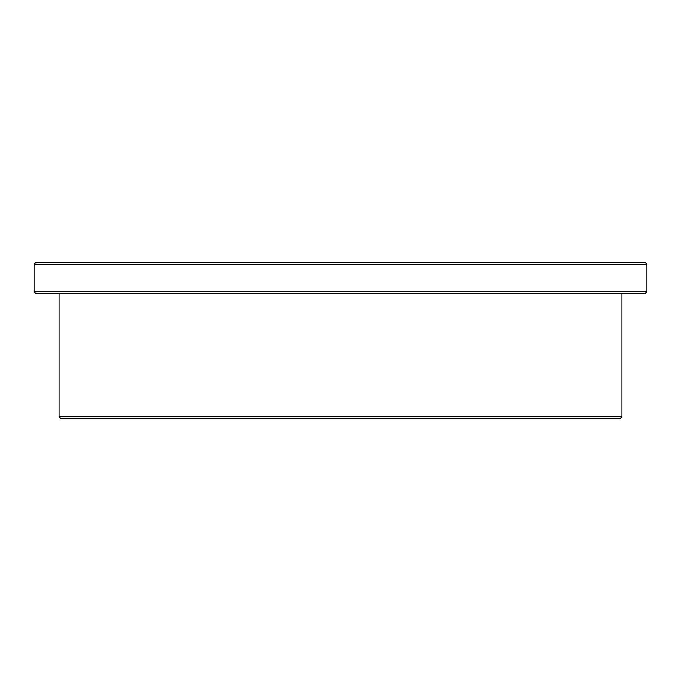<?xml version="1.0" encoding="UTF-8"?>
<svg xmlns="http://www.w3.org/2000/svg" width="681" height="681" viewBox="0 0 681 681"><rect width="100%" height="100%" fill="white"/><g stroke="black" fill="none" stroke-linecap="round" stroke-linejoin="round"><path stroke-width="1.02" d="M621.932 416.704L619.965 418.679L61.035 418.679L59.068 416.704L621.932 416.704L621.932 293.596M644.984 293.596L36.016 293.596L34.05 291.621L646.95 291.621L644.984 293.596M34.05 264.296L36.016 262.321L644.984 262.321L646.95 264.296L34.05 264.296L34.05 291.621M59.068 416.704L59.068 293.596M646.95 264.296L646.95 291.621"/></g></svg>
